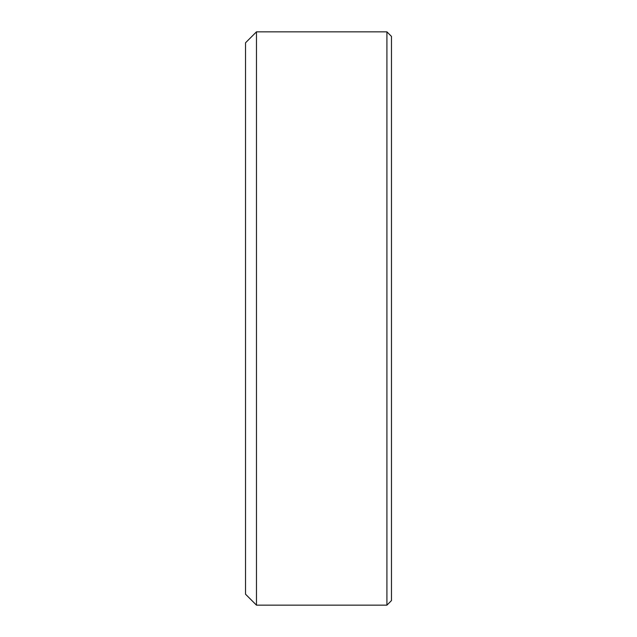 <?xml version="1.0" encoding="UTF-8"?>
<svg xmlns="http://www.w3.org/2000/svg" width="637" height="637" viewBox="0 0 637 637"><rect width="100%" height="100%" fill="white"/><g stroke="black" fill="none" stroke-linecap="round" stroke-linejoin="round"><path stroke-width="0.96" d="M386.914 605.15L391.476 600.587L391.476 36.413L386.914 31.85L386.914 605.15L256.472 605.15L256.472 31.85L386.914 31.85M256.472 605.15L245.524 594.202L245.524 42.798L256.472 31.85"/></g></svg>
